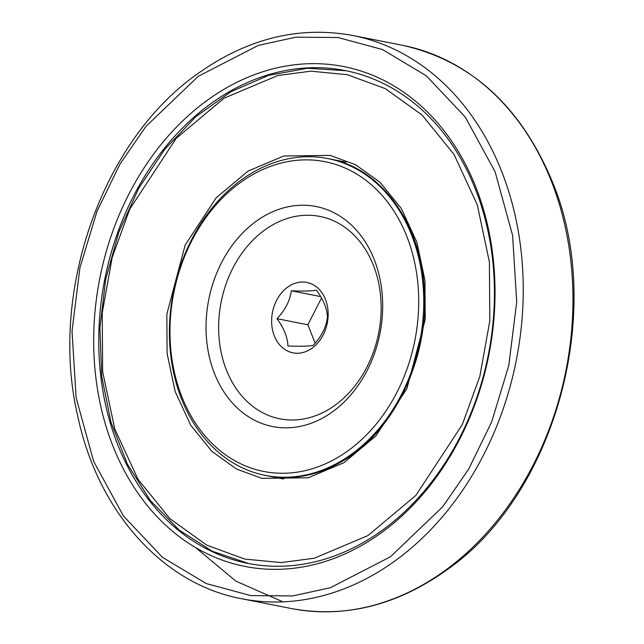<?xml version="1.0" encoding="UTF-8"?>
<svg xmlns="http://www.w3.org/2000/svg" width="644" height="644" viewBox="0 0 644 644"><rect width="100%" height="100%" fill="white"/><g stroke="black" fill="none" stroke-linecap="round" stroke-linejoin="round"><path stroke-width="0.97" d="M282.982 601.866L235.817 581.097L195.647 547.609M207.73 99.957A254.758 198.255 -78.8 0 0 180.932 537.869A254.758 198.255 -78.8 0 0 494.423 311.825A254.758 198.255 -78.8 0 0 207.73 99.957M211.168 103.443A251.168 195.462 -78.8 0 0 99.715 365.301A251.168 195.462 -78.8 0 0 247.988 563.411A251.168 195.462 -78.8 0 0 488.345 354.804A251.168 195.462 -78.8 0 0 345.168 70.558A251.168 195.462 -78.8 0 0 211.168 103.443M241.669 179.708A161.467 125.66 101.2 0 1 327.812 158.569A161.467 125.66 101.2 0 1 411.291 234.271A161.467 125.66 101.2 0 1 394.965 406.203A161.467 125.66 101.2 0 1 265.336 475.401A161.467 125.66 101.2 0 1 170.024 348.042A161.467 125.66 101.2 0 1 241.669 179.708M406.533 235.672A157.877 122.867 101.2 0 1 284.777 473.235A157.877 122.867 101.2 0 1 191.783 240.751A157.877 122.867 101.2 0 1 406.533 235.672M256.232 221.222A112.128 87.262 -78.8 0 0 244.438 413.963A112.128 87.262 -78.8 0 0 382.423 314.473A112.128 87.262 -78.8 0 0 256.232 221.222M264.813 229.94A103.161 80.283 -78.8 0 0 253.961 407.258A103.161 80.283 -78.8 0 0 380.902 315.729A103.161 80.283 -78.8 0 0 264.813 229.94M287.691 287.135A35.879 27.925 101.2 0 1 328.07 316.977A35.879 27.925 101.2 0 1 283.915 348.815A35.879 27.925 101.2 0 1 287.691 287.135M291.297 290.798C290.025 300.7 285.26 309.997 277.001 318.691C284.06 328.4 287.699 337.496 287.916 345.997C299.702 346.48 308.106 346.279 313.137 345.401C321.308 336.86 326.073 327.563 327.434 317.5C327.273 309.16 323.634 300.064 316.51 290.203C311.632 291.08 303.227 291.281 291.297 290.798L320.704 296.602M277.001 318.691L307.84 324.777L315.182 343.131M321.541 298.035L307.84 324.777M402.5 45.289A287.055 223.388 101.2 0 1 571.864 271.752A287.055 223.388 101.2 0 1 444.481 570.954A287.055 223.388 101.2 0 1 291.329 608.532C344.693 618.28 396.108 605.698 445.584 570.777C556.102 495.333 606.761 308.202 551.546 179.877C519.99 105.407 470.273 60.544 402.403 45.273L352.662 35.468A287.055 223.388 101.2 0 1 516.295 360.31A287.055 223.388 101.2 0 1 241.597 598.727L291.338 608.532M390.449 556.786L330.396 587.706L292.762 595.925L250.782 595.595L206.289 583.577L162.449 557.326L123.439 515.989L93.613 461.305L76.137 397.718L72.015 331.225L79.928 267.654L97.043 211.216L120.026 164.043L145.906 126.457L198.28 76.314L258.333 45.394L295.966 37.175L337.947 37.513L382.431 49.524L426.28 75.775L465.29 117.111L495.115 171.795L512.592 235.382L516.713 301.875L508.792 365.454L491.686 421.884L468.703 469.057L442.814 506.643L390.449 556.786M343.968 462.682L375.887 435.924L406.879 388.686L425.209 319.561L424.943 280.341L416.861 242.152L401.341 208.567L380.081 182.333L355.544 164.711L330.171 155.405L283.827 155.985L248.077 171.079L216.159 197.829L185.158 245.074L166.836 314.2L167.094 353.411L175.184 391.6L190.705 425.193L211.957 451.42L236.501 469.041L261.875 478.355L308.21 477.768L343.968 462.682M367.941 535.583L314.312 558.211L281.235 562.582L244.801 559.089L206.74 545.13L169.927 518.694L138.041 479.345L114.761 428.96L102.638 371.677L102.243 312.855L112.169 257.519L129.734 209.171L176.231 138.307L224.104 98.178L277.733 75.541L310.802 71.178L347.245 74.664L385.297 88.63L422.118 115.059L454.004 154.407L477.285 204.792L489.408 262.076L489.802 320.897L479.877 376.233L462.311 424.589L415.815 495.445L367.941 535.583M352.662 35.468C299.307 25.72 247.892 38.302 198.416 73.223C102.138 139.901 48.533 292.424 77.763 416.217C97.783 511.368 162.811 584.156 241.597 598.727M346.053 162.167L327.812 158.569M283.577 478.999L265.336 475.401M329.47 158.899C379.912 167.826 420.081 221.617 424.13 287.232C430.007 355.311 395.521 429.612 344.29 460.066C318.933 475.433 293.165 480.657 266.994 475.731M345.989 70.727L307.47 68.256L268.629 75.348L230.963 91.69L195.905 116.645L164.775 149.247L138.742 188.257L118.794 232.178L105.68 279.343L99.901 327.949L101.688 376.152L110.953 422.118L127.383 464.107L150.342 500.509L178.992 529.932L212.238 551.232L248.809 563.572"/></g></svg>

